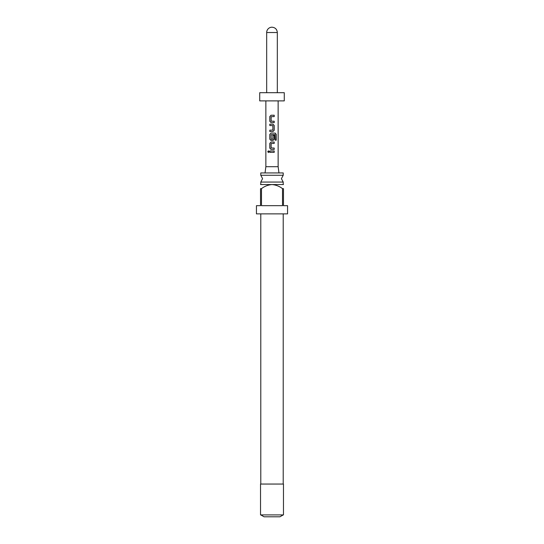 <?xml version="1.0" encoding="UTF-8"?>
<svg xmlns="http://www.w3.org/2000/svg" width="544" height="544" viewBox="0 0 544 544"><rect width="100%" height="100%" fill="white"/><g stroke="black" fill="none" stroke-linecap="round" stroke-linejoin="round"><path stroke-width="0.82" d="M268.457 150.831L267.872 151.681L268.464 152.531M269.137 151.681L268.41 150.831L267.757 151.681L268.41 152.531L269.137 151.681M283.213 175.27L260.787 175.27L262.582 178.663L260.787 182.056L283.213 182.056L281.418 178.663L283.213 175.27L283.213 172.931L260.787 172.931L260.787 175.27M271.075 115.233L269.872 116.518L269.872 121.332L271.075 122.611M274.149 122.611L274.149 121.237M269.872 130.179L269.872 131.553M269.872 124.175L269.872 125.548M271.075 133.11L269.872 134.395L269.872 139.21L271.075 140.495M272.966 140.495L274.203 139.21L274.203 135.266L272.877 135.266L272.877 139.176L271.232 139.271L271.143 134.728L275.074 134.64L275.155 140.175L276.243 140.175L276.243 134.395L275.23 133.11L271.048 133.11L269.81 134.395L269.81 139.21L271.048 140.495L272.966 140.495L274.149 139.21L274.149 135.266M271.075 142.052L269.872 143.337L269.872 148.152L271.075 149.437M274.149 149.437L274.149 148.056M269.872 150.994L269.872 152.368M260.535 184.559L283.465 184.559M282.52 188.652C279.412 186.259 275.903 184.892 272 184.559C268.124 184.885 264.615 186.245 261.48 188.652L260.535 188.652L260.535 205.68L256.442 205.68L256.442 213.874L287.558 213.874L287.558 205.68L283.465 205.68L283.465 188.652L282.52 188.652L282.52 205.68L261.48 205.68L261.48 188.652M283.465 188.652C283.465 183.444 283.465 183.444 283.465 188.652C283.465 183.444 283.465 183.444 283.465 188.652M272 514.91L283.465 514.91L283.465 484.051L260.535 484.051L260.535 514.91L272 514.91M283.213 514.91L279.942 516.8L264.058 516.8L260.787 514.91M265.86 100.885L265.86 166.716L278.14 166.716L278.956 172.931M272 115.233L274.203 115.233L274.203 116.606L271.143 116.702L271.143 121.149L274.203 121.237L274.203 122.611L271.048 122.611L269.81 121.332L269.81 116.518L271.048 115.233L272 115.233M272.966 131.553L269.81 131.553L269.81 130.179L272.877 130.084L272.877 125.637L269.81 125.548L269.81 124.175L272.966 124.175L274.203 125.453L274.203 130.268L272.966 131.553L274.203 130.268M272 142.052L274.203 142.052L274.203 143.426L271.143 143.521L271.143 147.968L274.203 148.056L274.203 149.437L271.048 149.437L269.81 148.152L269.81 143.337L271.048 142.052L272 142.052M272 150.994L274.203 150.994L274.203 152.368L269.81 152.368L269.81 150.994L272 150.994M272 100.885L284.281 100.885L284.281 92.698L259.719 92.698L259.719 100.885L272 100.885M277.324 32.524C277.005 29.288 275.23 27.513 272 27.2A5.324 5.324 0 0 0 266.676 32.524L277.324 32.524L277.324 92.698M260.535 188.652C260.535 183.444 260.535 183.444 260.535 188.652C260.535 183.444 260.535 183.444 260.535 188.652M274.149 152.368L274.149 150.994M274.149 143.426L274.149 142.052M276.128 140.175L276.243 134.395M276.128 134.395L275.142 133.11M274.149 130.268L274.203 125.453M274.149 125.453L272.945 124.175M274.149 116.606L274.149 115.233M283.213 184.396L283.213 182.056M283.213 484.051L283.213 213.874M278.14 166.716L278.14 100.885M266.676 92.698L266.676 32.524M265.86 166.716L265.044 172.931M260.787 484.051L260.787 213.874M260.787 184.396L260.787 182.056"/></g></svg>
